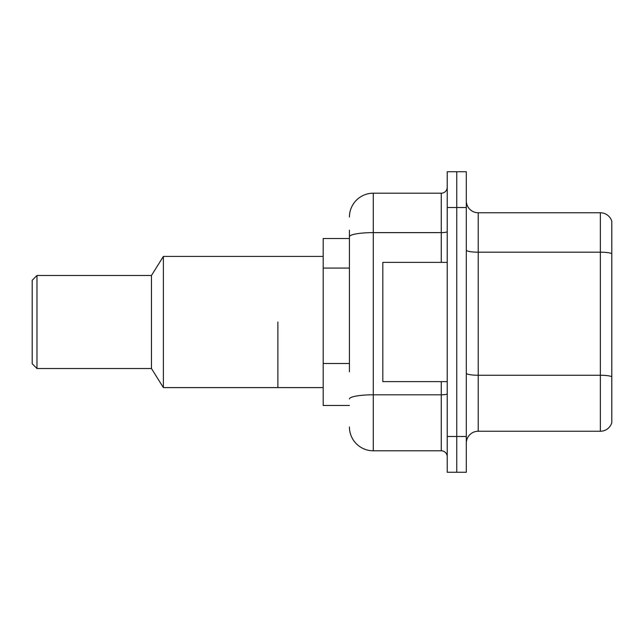 <?xml version="1.0" encoding="UTF-8"?>
<svg xmlns="http://www.w3.org/2000/svg" width="644" height="644" viewBox="0 0 644 644"><rect width="100%" height="100%" fill="white"/><g stroke="black" fill="none" stroke-linecap="round" stroke-linejoin="round"><path stroke-width="0.97" d="M349.426 259.733L349.426 230.174L349.426 238.522L323.191 238.522L323.191 405.478L349.426 405.478M349.426 371.838L349.426 230.174M447.226 436.487L447.226 472.269L456.765 472.269L456.765 436.487L456.765 472.269L466.304 472.269L466.304 436.487L456.765 436.487L456.765 207.513L456.765 436.487L447.226 436.487L447.226 207.513L456.765 207.513L456.765 171.731L456.765 207.513L466.304 207.513L466.304 436.487M466.304 207.513L466.304 171.731L447.226 171.731L447.226 207.513M349.426 217.052A23.852 23.852 0 0 1 373.279 193.2L373.279 450.8L441.261 450.8L441.261 381.626M373.279 193.2L441.261 193.2A5.965 5.965 0 0 0 447.226 187.235M447.226 456.765A5.965 5.965 0 0 0 441.261 450.8M373.279 450.8A23.852 23.852 0 0 1 349.426 426.948M466.304 443.169A11.922 11.922 0 0 1 478.226 431.239L600.353 431.239L600.353 212.762L478.226 212.762A11.922 11.922 0 0 1 466.304 200.831A11.922 11.922 0 0 0 478.226 212.762L478.226 431.239M611.8 221.343A11.922 11.922 0 0 0 600.353 212.762A11.922 11.922 0 0 1 611.8 221.343L611.8 422.657A11.922 11.922 0 0 1 600.353 431.239M611.8 253.833L611.8 376.748A11.922 2.069 180 0 0 600.353 375.251L478.226 375.251A11.922 2.069 -0 0 1 466.304 373.182M447.226 262.374L382.826 262.374L382.826 381.626L447.226 381.626M277.878 322L277.878 387.591L277.878 322M323.191 256.409L163.383 256.409L163.383 387.591L323.191 387.591M163.383 256.409L151.461 275.487L151.461 368.513L163.383 387.591M151.461 275.487L36.974 275.487L36.974 368.513L151.461 368.513M36.974 275.487L32.2 280.261L32.2 363.739L36.974 368.513M349.426 268.081L323.191 268.081M349.426 363.49L323.191 363.49M447.226 393.774A5.965 1.038 0 0 1 441.261 394.812L373.279 394.812A23.852 4.146 180 0 0 349.426 398.958M349.426 236.759A23.852 4.146 180 0 1 373.279 232.621L441.261 232.621L441.261 193.2M441.261 262.374L441.261 232.621A5.965 1.038 0 0 0 447.226 231.582M611.8 253.672A11.922 2.069 180 0 0 600.353 252.182L478.226 252.182A11.922 2.069 -0 0 1 466.304 250.105"/></g></svg>
